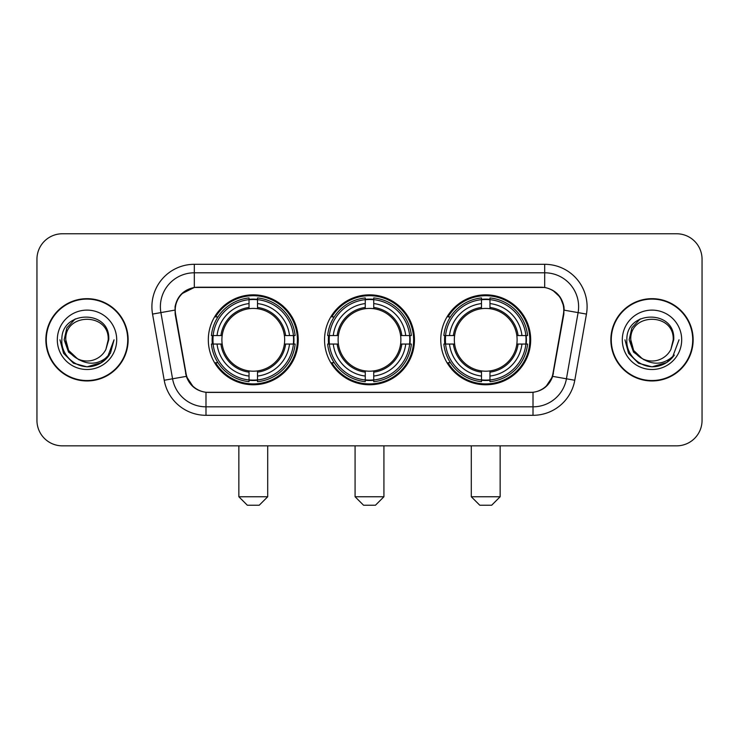 <?xml version="1.0" encoding="UTF-8"?>
<svg xmlns="http://www.w3.org/2000/svg" width="739" height="739" viewBox="0 0 739 739"><rect width="100%" height="100%" fill="white"/><g stroke="black" fill="none" stroke-linecap="round" stroke-linejoin="round"><path stroke-width="1.11" d="M324.541 339.811A44.959 44.959 0 0 0 369.5 384.77A44.959 44.959 0 0 0 414.459 339.811A44.959 44.959 0 0 0 369.5 294.843A44.959 44.959 0 0 0 324.541 339.811M440.758 339.811A44.959 44.959 0 0 0 485.726 384.77A44.959 44.959 0 0 0 530.685 339.811A44.959 44.959 0 0 0 485.726 294.843A44.959 44.959 0 0 0 440.758 339.811M208.315 339.811A44.959 44.959 0 0 0 253.274 384.77A44.959 44.959 0 0 0 298.242 339.811A44.959 44.959 0 0 0 253.274 294.843A44.959 44.959 0 0 0 208.315 339.811M175.226 310.112A22.909 22.909 0 0 0 175.577 314.093L186.052 373.481A22.909 22.909 0 0 0 208.61 392.409L530.39 392.409A22.909 22.909 0 0 0 552.948 373.481L563.423 314.093A22.909 22.909 0 0 0 540.865 287.212L198.135 287.212A22.909 22.909 0 0 0 175.226 310.112M212.352 344.051A41.144 41.144 0 0 1 212.352 335.571M444.795 344.051A41.144 41.144 0 0 1 444.795 335.571M328.578 344.051A41.144 41.144 0 0 1 328.578 335.571M45.855 339.811A41.144 41.144 0 0 0 86.999 380.954A41.144 41.144 0 0 0 128.143 339.811A41.144 41.144 0 0 0 86.999 298.667A41.144 41.144 0 0 0 45.855 339.811M610.857 339.811A41.144 41.144 0 0 0 652.001 380.954A41.144 41.144 0 0 0 693.145 339.811A41.144 41.144 0 0 0 652.001 298.667A41.144 41.144 0 0 0 610.857 339.811M175.06 306.722C177.258 296.108 183.678 289.688 194.32 287.462L544.68 287.462C555.312 289.679 561.732 296.099 563.94 306.722L563.848 314.093L552.67 376.363C549.326 385.582 542.768 390.903 533.013 392.298L205.987 392.298C196.251 390.922 189.701 385.601 186.33 376.363L175.152 314.093L175.06 306.722M181.563 293.863L194.32 287.462L194.32 272.793L544.68 272.793A33.929 33.929 0 0 1 578.101 312.615L566.434 378.784A33.929 33.929 0 0 1 533.013 406.829L205.987 406.829A33.929 33.929 0 0 1 172.566 378.784L160.899 312.615A33.929 33.929 0 0 1 194.32 272.793L194.32 264.303L544.68 264.303L544.68 287.462M552.744 290.279L560.227 297.244L563.94 306.722L564.199 310.168L586.452 314.084L574.785 380.262A42.419 42.419 0 0 1 533.013 415.309L205.987 415.309A42.419 42.419 0 0 1 164.215 380.262L152.548 314.084A42.419 42.419 0 0 1 194.32 264.303M208.186 392.409L205.987 392.298L205.987 415.309M533.013 415.309L533.013 392.298L530.814 392.409M574.785 380.262L552.67 376.363L545.825 386.802M193.322 386.931L186.33 376.363L164.215 380.262M553.372 373.481L553.234 374.202M185.766 374.202L185.628 373.481M152.548 314.084L174.801 310.112M702.05 259.213A25.449 25.449 0 0 0 676.601 233.764L62.399 233.764A25.449 25.449 0 0 0 36.95 259.213L36.95 420.399A25.449 25.449 0 0 0 62.399 445.848L676.601 445.848A25.449 25.449 0 0 0 702.05 420.399L702.05 259.213L702.05 420.399M36.95 259.213L36.95 420.399M676.601 233.764L62.399 233.764M62.399 445.848L676.601 445.848M127.727 339.811A40.719 40.719 0 0 0 86.999 299.092A40.719 40.719 0 0 0 46.28 339.811A40.719 40.719 0 0 0 86.999 380.53A40.719 40.719 0 0 0 127.727 339.811M101.603 362.572L86.999 366.849L73.484 363.228L63.582 353.325L59.961 339.811L63.582 353.325L73.484 363.228L86.999 366.849L100.522 363.228L110.416 353.325L114.046 339.811L107.358 357.602L103.58 361.177M79.045 359.838L68.524 352.106L64.164 339.811L66.87 327.848L75.249 318.906M108.208 339.811L105.889 349.455L108.725 339.811C110.822 309.179 60.94 309.927 61.864 339.811C60.764 355.551 76.302 369.029 91.701 366.433C99.109 365.011 104.984 361.223 109.317 355.071C99.534 364.475 88.92 365.703 77.484 358.757L68.635 350.415L65.789 339.811C64.496 312.449 109.511 312.449 108.208 339.811L105.889 349.455A21.209 21.209 0 0 1 77.484 358.757L68.635 350.415L65.789 339.811C64.496 312.449 109.511 312.449 108.208 339.811C109.511 312.449 64.496 312.449 65.789 339.811C64.496 312.449 109.511 312.449 108.208 339.811M77.327 358.683L68.635 350.415L65.789 339.811C66.168 348.355 70.066 354.674 77.484 358.757M57.309 339.811A29.689 29.689 0 0 0 86.999 369.5A29.689 29.689 0 0 0 116.697 339.811A29.689 29.689 0 0 0 86.999 310.112A29.689 29.689 0 0 0 57.309 339.811M109.317 355.071L101.723 362.489M101.548 362.6L91.812 366.415M114.046 339.811L110.416 353.325L100.522 363.228L86.999 366.849L73.484 363.228L63.582 353.325L59.961 339.811L63.582 353.325L73.484 363.228L86.999 366.849L100.522 363.228L110.416 353.325L114.046 339.811M692.72 339.811A40.719 40.719 0 0 0 652.001 299.092A40.719 40.719 0 0 0 611.273 339.811A40.719 40.719 0 0 0 652.001 380.53A40.719 40.719 0 0 0 692.72 339.811M679.039 339.811L672.361 357.602L668.573 361.177M644.048 359.838L633.526 352.106L629.166 339.811L631.863 327.848L640.242 318.906M642.191 358.609L633.628 350.415L630.792 339.811L633.628 350.415L642.191 358.609L633.628 350.415L630.792 339.811C629.489 312.449 674.504 312.449 673.211 339.811L670.883 349.455L673.719 339.811C675.816 309.179 625.933 309.927 626.866 339.811C625.757 355.551 641.295 369.029 656.694 366.433C664.112 365.011 669.977 361.223 674.319 355.071C664.527 364.475 653.913 365.703 642.477 358.757L642.459 358.748A21.209 21.209 0 0 0 670.883 349.455L673.211 339.811L670.883 349.455M642.477 358.757C635.06 354.674 631.171 348.355 630.792 339.811C629.489 312.449 674.504 312.449 673.211 339.811C674.504 312.449 629.489 312.449 630.792 339.811C629.489 312.449 674.504 312.449 673.211 339.811M622.303 339.811A29.689 29.689 0 0 0 652.001 369.5A29.689 29.689 0 0 0 681.691 339.811A29.689 29.689 0 0 0 652.001 310.112A29.689 29.689 0 0 0 622.303 339.811M674.319 355.071L666.735 362.479M666.541 362.6L656.805 366.415L666.596 362.572L656.805 366.415L666.596 362.572L652.001 366.849L638.478 363.228L628.584 353.325L624.954 339.811M666.56 362.59L656.823 366.415L666.56 362.59M259.213 505.236L247.343 505.236L238.854 496.756L267.703 496.756L259.213 505.236M257.523 379.966L257.523 381.675A42.077 42.077 0 0 0 295.138 344.051L293.438 344.051A40.377 40.377 0 0 1 257.523 379.966L257.523 376.04A36.479 36.479 0 0 0 289.512 344.051L284.376 344.051A31.389 31.389 0 0 0 257.523 308.708L257.523 299.646A40.377 40.377 0 0 1 293.438 335.571L295.138 335.571A42.077 42.077 0 0 0 257.523 297.946L257.523 299.646M213.118 344.051L211.409 344.051A42.077 42.077 0 0 0 249.034 381.675L249.034 379.966A40.377 40.377 0 0 1 213.118 344.051L217.044 344.051A36.479 36.479 0 0 0 249.034 376.04L249.034 370.913A31.389 31.389 0 0 0 284.376 344.051L285.633 344.051A32.627 32.627 0 0 1 257.523 372.16L257.523 376.04M249.034 299.646L249.034 297.946A42.077 42.077 0 0 0 211.409 335.571L213.118 335.571A40.377 40.377 0 0 1 249.034 299.646L249.034 303.581A36.479 36.479 0 0 0 217.044 335.571L222.18 335.571A31.389 31.389 0 0 0 249.034 370.913L249.034 372.16A32.627 32.627 0 0 1 220.924 344.051L217.044 344.051M213.202 344.051A40.294 40.294 0 0 1 213.202 335.571M257.523 299.738A40.294 40.294 0 0 0 249.034 299.738M293.346 335.571A40.294 40.294 0 0 1 293.346 344.051M293.438 335.571L289.512 335.571A36.479 36.479 0 0 0 257.523 303.581M289.512 344.051L293.438 344.051M249.034 376.04L249.034 379.966M284.376 335.571L289.512 335.571M257.523 370.96L257.523 372.16M249.034 370.913A31.389 31.389 0 0 1 222.18 344.051L220.924 344.051M257.523 379.883A40.294 40.294 0 0 1 249.034 379.883M217.044 335.571L213.118 335.571M249.034 308.653L249.034 303.581M257.523 308.708A31.389 31.389 0 0 0 222.18 335.571L220.924 335.571A32.627 32.627 0 0 1 249.034 307.452M257.523 308.653L257.523 307.452A32.627 32.627 0 0 1 285.633 335.571M217.977 316.902L215.576 316.902A44.118 44.118 0 0 1 297.392 339.811A44.118 44.118 0 0 1 215.576 362.71L217.977 362.71M375.44 505.236L363.56 505.236L355.08 496.756L383.92 496.756L375.44 505.236M373.74 379.966L373.74 381.675A42.077 42.077 0 0 0 411.364 344.051L409.655 344.051A40.377 40.377 0 0 1 373.74 379.966L373.74 376.04A36.479 36.479 0 0 0 405.729 344.051L400.603 344.051A31.389 31.389 0 0 0 373.74 308.708L373.74 299.646A40.377 40.377 0 0 1 409.655 335.571L411.364 335.571A42.077 42.077 0 0 0 373.74 297.946L373.74 299.646M329.345 344.051L327.636 344.051A42.077 42.077 0 0 0 365.26 381.675L365.26 379.966A40.377 40.377 0 0 1 329.345 344.051L333.271 344.051A36.479 36.479 0 0 0 365.26 376.04L365.26 370.913A31.389 31.389 0 0 0 400.603 344.051L401.85 344.051A32.627 32.627 0 0 1 373.74 372.16L373.74 376.04M365.26 299.646L365.26 297.946A42.077 42.077 0 0 0 327.636 335.571L329.345 335.571A40.377 40.377 0 0 1 365.26 299.646L365.26 303.581A36.479 36.479 0 0 0 333.271 335.571L338.397 335.571A31.389 31.389 0 0 0 365.26 370.913L365.26 372.16A32.627 32.627 0 0 1 337.15 344.051L333.271 344.051M329.428 344.051A40.294 40.294 0 0 1 329.428 335.571M373.74 299.738A40.294 40.294 0 0 0 365.26 299.738M409.572 335.571A40.294 40.294 0 0 1 409.572 344.051M409.655 335.571L405.729 335.571A36.479 36.479 0 0 0 373.74 303.581M405.729 344.051L409.655 344.051M365.26 376.04L365.26 379.966M400.603 335.571L405.729 335.571M373.74 370.96L373.74 372.16M365.26 370.913A31.389 31.389 0 0 1 338.397 344.051L337.15 344.051M373.74 379.883A40.294 40.294 0 0 1 365.26 379.883M333.271 335.571L329.345 335.571M365.26 308.653L365.26 303.581M373.74 308.708A31.389 31.389 0 0 0 338.397 335.571L337.15 335.571A32.627 32.627 0 0 1 365.26 307.452M373.74 308.653L373.74 307.452A32.627 32.627 0 0 1 401.85 335.571M334.204 316.902L331.802 316.902A44.118 44.118 0 0 1 413.618 339.811A44.118 44.118 0 0 1 331.802 362.71L334.204 362.71M491.657 505.236L479.787 505.236L471.297 496.756L500.146 496.756L491.657 505.236M489.966 379.966L489.966 381.675A42.077 42.077 0 0 0 527.591 344.051L525.882 344.051A40.377 40.377 0 0 1 489.966 379.966L489.966 376.04A36.479 36.479 0 0 0 521.956 344.051L516.82 344.051A31.389 31.389 0 0 0 489.966 308.708L489.966 299.646A40.377 40.377 0 0 1 525.882 335.571L527.591 335.571A42.077 42.077 0 0 0 489.966 297.946L489.966 299.646M445.562 344.051L443.862 344.051A42.077 42.077 0 0 0 481.477 381.675L481.477 379.966A40.377 40.377 0 0 1 445.562 344.051L449.488 344.051A36.479 36.479 0 0 0 481.477 376.04L481.477 370.913A31.389 31.389 0 0 0 516.82 344.051L518.076 344.051A32.627 32.627 0 0 1 489.966 372.16L489.966 376.04M481.477 299.646L481.477 297.946A42.077 42.077 0 0 0 443.862 335.571L445.562 335.571A40.377 40.377 0 0 1 481.477 299.646L481.477 303.581A36.479 36.479 0 0 0 449.488 335.571L454.624 335.571A31.389 31.389 0 0 0 481.477 370.913L481.477 372.16A32.627 32.627 0 0 1 453.367 344.051L449.488 344.051M445.654 344.051A40.294 40.294 0 0 1 445.654 335.571M489.966 299.738A40.294 40.294 0 0 0 481.477 299.738M525.798 335.571A40.294 40.294 0 0 1 525.798 344.051M525.882 335.571L521.956 335.571A36.479 36.479 0 0 0 489.966 303.581M521.956 344.051L525.882 344.051M481.477 376.04L481.477 379.966M516.82 335.571L521.956 335.571M489.966 370.96L489.966 372.16M481.477 370.913A31.389 31.389 0 0 1 454.624 344.051L453.367 344.051M489.966 379.883A40.294 40.294 0 0 1 481.477 379.883M449.488 335.571L445.562 335.571M481.477 308.653L481.477 303.581M489.966 308.708A31.389 31.389 0 0 0 454.624 335.571L453.367 335.571A32.627 32.627 0 0 1 481.477 307.452M489.966 308.653L489.966 307.452A32.627 32.627 0 0 1 518.076 335.571M450.43 316.902L448.019 316.902A44.118 44.118 0 0 1 529.835 339.811A44.118 44.118 0 0 1 448.019 362.71L450.43 362.71M544.68 264.303A42.419 42.419 0 0 1 586.452 314.084M160.899 312.615A33.929 33.929 0 0 1 160.381 306.722M257.523 370.913A31.389 31.389 0 0 0 284.376 344.051M249.034 380.262A40.673 40.673 0 0 0 257.523 380.262M293.734 344.051A40.673 40.673 0 0 0 293.734 335.571M257.523 299.35A40.673 40.673 0 0 0 249.034 299.35M373.74 370.913A31.389 31.389 0 0 0 400.603 344.051M365.26 380.262A40.673 40.673 0 0 0 373.74 380.262M409.951 344.051A40.673 40.673 0 0 0 409.951 335.571M373.74 299.35A40.673 40.673 0 0 0 365.26 299.35M489.966 370.913A31.389 31.389 0 0 0 516.82 344.051M481.477 380.262A40.673 40.673 0 0 0 489.966 380.262M526.177 344.051A40.673 40.673 0 0 0 526.177 335.571M489.966 299.35A40.673 40.673 0 0 0 481.477 299.35M267.703 445.848L267.703 496.756M238.854 445.848L238.854 496.756M383.92 445.848L383.92 496.756M355.08 445.848L355.08 496.756M500.146 445.848L500.146 496.756M471.297 445.848L471.297 496.756"/></g></svg>
